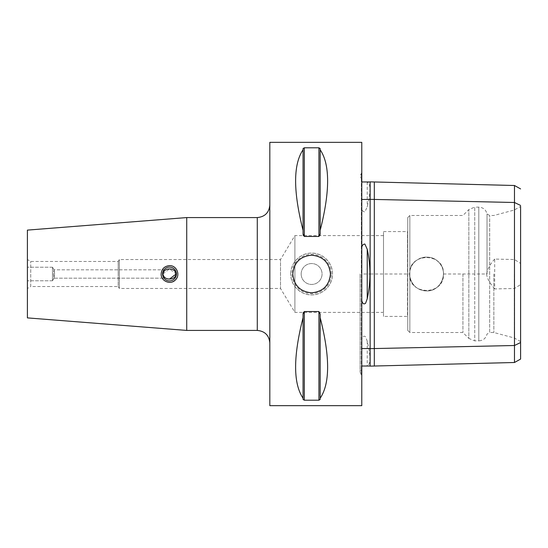 <?xml version="1.0" encoding="UTF-8"?>
<svg xmlns="http://www.w3.org/2000/svg" width="548" height="548" viewBox="0 0 548 548"><rect width="100%" height="100%" fill="white"/><g stroke="black" fill="none" stroke-linecap="round" stroke-linejoin="round"><path stroke-width="0.41" stroke-dasharray="2.74 2.06" d="M162.612 274A6.898 6.898 0 0 1 169.51 267.102A6.898 6.898 0 0 1 176.408 274A6.898 6.898 0 0 1 169.51 280.898A6.898 6.898 0 0 1 162.612 274C163.044 271.452 163.51 270.061 164.023 269.822C163.516 270.054 163.044 271.445 162.612 274C163.044 276.555 163.516 277.946 164.023 278.179C163.51 277.939 163.044 276.548 162.612 274A6.898 6.898 0 0 0 172.956 279.973A6.898 6.898 0 0 0 172.956 268.027A6.898 6.898 0 0 0 162.612 274A6.898 6.898 0 0 0 169.51 280.898A6.898 6.898 0 0 0 176.408 274A6.898 6.898 0 0 0 169.51 267.102A6.898 6.898 0 0 0 162.612 274M162.9 274L169.51 268.924L176.114 274M54.101 269.931L52.478 267.225L52.478 280.775L52.478 267.225L52.478 280.775L52.478 267.225L54.101 269.931L54.615 274L53.971 269.822L164.023 269.822L53.971 269.822L53.478 274L53.971 278.179L54.615 274L53.971 278.179L164.023 278.179L53.971 278.179L53.478 274L53.971 269.822M177.216 277.226A8.357 8.357 0 0 0 169.407 265.643A8.357 8.357 0 0 0 161.776 277.178A8.357 8.357 0 0 0 172.641 281.747M54.101 278.069L52.478 280.775L53.971 278.179M161.146 274A8.357 8.357 0 0 1 169.51 265.643A8.357 8.357 0 0 1 177.867 274A8.357 8.357 0 0 1 169.51 282.357A8.357 8.357 0 0 1 161.146 274C161.633 279.028 164.386 281.816 169.407 282.357C176.62 282.85 180.799 272.863 175.387 268.054C170.64 262.787 160.769 266.828 161.146 274M27.4 274L27.4 259.533L27.4 274M383.504 316.422L383.504 274L383.504 316.422L407.52 316.422L407.52 231.578L407.746 316.819L407.746 231.181L407.746 316.819M383.504 274L383.504 231.578L383.504 274M383.504 312.401L383.504 235.599L383.504 312.401L294.899 312.401L294.899 235.599L294.899 312.401L280.508 288.454L280.508 259.546L280.508 288.454L119.354 288.454L119.354 274L119.354 288.454L118.204 286.542L118.204 274L118.204 286.542L30.743 286.542L30.743 261.458L30.743 286.542L27.4 288.467M331.259 274A19.646 19.646 0 0 0 301.797 256.985A19.646 19.646 0 0 0 301.797 291.015A19.646 19.646 0 0 0 331.259 274M290.721 274A20.899 20.899 0 0 1 311.62 253.101A20.899 20.899 0 0 1 332.513 274A20.899 20.899 0 0 1 311.62 294.899A20.899 20.899 0 0 1 290.721 274C290.447 285.172 300.441 295.173 311.62 294.899C322.793 295.173 332.787 285.172 332.513 274C332.787 262.828 322.793 252.827 311.62 253.101C300.441 252.827 290.447 262.828 290.721 274M301.167 274A10.446 10.446 0 0 0 316.84 283.049A10.446 10.446 0 0 0 316.84 264.951A10.446 10.446 0 0 0 301.167 274A10.446 10.446 0 0 0 311.62 284.446A10.446 10.446 0 0 0 322.066 274A10.446 10.446 0 0 0 311.62 263.554A10.446 10.446 0 0 0 301.167 274M292.81 274A18.81 18.81 0 0 0 318.82 291.372A18.81 18.81 0 0 0 318.813 256.622A18.81 18.81 0 0 0 292.81 274M118.204 274L118.204 261.458L118.204 274M27.4 317.888L27.4 230.112M119.354 274L119.354 259.546L119.354 274M487.021 274L487.021 213.953L487.021 274M462.923 274L462.923 332.513L462.923 274M514.332 274L514.332 338L514.332 274M520.6 274L520.6 206.377L520.6 274M493.851 274L493.851 332.513L493.851 274M520.6 341.623L514.332 338L493.851 332.513L489.672 332.513L489.672 215.487L489.672 332.513L487.021 334.047C485.918 338.287 483.178 340.568 478.801 340.877L478.801 207.123L478.801 340.877L474.739 340.877L474.739 274L474.739 340.877L468.835 338.424L468.835 209.576L468.835 338.424L462.923 332.513L409.842 332.513L409.842 215.487L409.842 332.513L407.746 330.423L407.746 217.577L407.746 330.423M407.746 217.577L409.842 215.487L462.923 215.487L468.835 209.576L474.739 207.123L474.739 274L474.739 207.123L478.801 207.123C483.178 207.432 485.918 209.713 487.021 213.953L489.672 215.487L493.851 215.487L514.332 210L520.6 206.377L520.6 263.424L514.476 259.519L494.686 259.074L494.686 288.926L514.476 288.488L520.6 284.576L520.6 263.424M409.842 276.651C411.938 285.522 417.514 290.282 426.556 290.926C441.072 291.714 449.298 271.726 438.53 262.033C429.618 252.251 411.301 258.019 409.842 271.349C411.301 258.019 429.618 252.251 438.53 262.033C449.298 271.726 441.072 291.714 426.556 290.926C417.514 290.282 411.938 285.522 409.842 276.651M409.63 274C408.555 295.817 444.524 295.851 443.483 274C444.517 252.135 408.548 252.19 409.63 274A16.926 16.926 0 0 0 426.556 290.926A16.926 16.926 0 0 0 443.483 274A16.926 16.926 0 0 0 426.556 257.074A16.926 16.926 0 0 0 409.63 274L370.133 274L370.133 348.562L370.133 181.97M443.483 274L486.651 274C486.747 277.678 489.426 282.652 494.686 288.926M514.476 345.507L514.476 288.481M494.686 259.067C490.104 264.163 487.425 269.143 486.651 274M520.6 284.576L520.6 342.527M514.476 259.512L514.476 202.493M361.776 339.479L361.776 274L361.776 339.479C362.529 336.356 363.804 335.465 365.591 336.808L367.235 341.164C370.811 356.2 370.811 364.427 367.235 365.838L365.516 366.023M365.537 181.97L367.235 182.148C370.818 183.518 370.818 191.759 367.235 206.863L364.852 211.939C363.071 211.713 362.043 210.583 361.776 208.548L361.776 274L370.133 274L370.133 199.342M370.133 366.023L370.133 348.562M361.776 348.562L361.776 300.516L361.776 348.562M361.776 366.023L363.043 366.023M361.776 181.97L361.776 247.484L361.776 179.333L361.776 182.039L363.023 181.97M370.133 199.438L370.133 348.651M361.776 274L361.776 208.548M361.776 375.414L361.776 172.586L361.776 375.414L361.324 374.969L361.324 173.031L361.324 374.969L360.098 372.01L361.776 368.667M361.776 405.657L361.776 142.343M303.051 233.9L303.051 148.597M320.183 233.9L320.183 230.331C330.088 191.355 330.088 164.51 320.183 149.796L320.183 230.331M303.359 235.599L304.304 236.462L318.929 236.462L319.874 235.599M318.929 236.462L318.929 147.802L304.304 147.802L304.304 236.462M320.183 149.796L320.183 148.597M303.051 149.796C293.146 164.51 293.146 191.355 303.051 230.331M303.051 398.204L303.051 314.1L303.051 398.204C293.146 383.49 293.146 356.645 303.051 317.669M303.051 314.1L303.051 399.403M320.183 317.669L320.183 398.204C330.088 383.49 330.088 356.645 320.183 317.669L320.183 314.1L318.929 311.538L304.304 311.538L303.359 312.401M304.304 311.538L304.304 400.198L318.929 400.198L318.929 311.538M320.183 399.403L320.183 398.204M186.724 330.423L186.724 217.577M269.822 274L269.822 342.966L269.822 274M269.822 405.657L269.822 142.343M374.311 348.562L374.311 199.438M367.235 341.164L367.235 365.838M367.235 182.148L367.235 206.863M257.279 330.423L257.279 217.577M52.478 267.225L27.4 267.225L52.478 267.225M52.478 280.775L27.4 280.775L52.478 280.775M383.504 231.578L407.52 231.578L407.746 231.181M383.504 235.599L294.899 235.599L280.508 259.546L119.354 259.546L118.204 261.458L30.743 261.458L27.4 259.533M360.098 274L360.098 372.01L360.098 274M361.776 179.333L360.098 175.99L361.776 172.586"/><path stroke-width="0.82" d="M176.114 274L169.51 279.076C165.832 278.994 163.626 277.302 162.9 274C163.352 280.706 175.668 280.706 176.114 274C175.387 270.698 173.189 269.006 169.51 268.924C165.832 269.006 163.626 270.698 162.9 274M162.612 274C163.044 276.548 163.51 277.939 164.023 278.179C163.516 277.946 163.044 276.555 162.612 274C163.044 271.445 163.516 270.054 164.023 269.822C163.51 270.061 163.044 271.452 162.612 274A6.898 6.898 0 0 1 172.956 268.027A6.898 6.898 0 0 1 172.956 279.973A6.898 6.898 0 0 1 162.612 274M172.641 281.747A8.357 8.357 0 0 0 177.216 277.226M169.407 265.643L169.407 265.643C176.62 265.15 180.799 275.137 175.387 279.946C170.64 285.213 160.769 281.172 161.146 274C161.633 268.972 164.386 266.184 169.407 265.643M330.423 274C329.307 285.419 323.039 291.694 311.62 292.81C300.194 291.694 293.927 285.419 292.81 274C293.927 262.581 300.194 256.306 311.62 255.19C323.039 256.306 329.307 262.581 330.423 274M27.4 230.112L27.4 317.888L27.4 230.112L186.724 217.577L186.724 330.423L27.4 317.888M374.311 181.97L374.311 199.438L370.133 199.342L370.133 181.868L514.476 185.498L514.476 362.502L374.311 366.023L374.311 348.562L514.476 345.507L520.6 342.527L520.6 206.377M514.476 362.502L520.6 359.077L520.6 342.527M520.6 205.466L514.476 202.493L374.311 199.438L374.311 348.562L370.133 348.651L370.133 366.126L374.311 366.023M361.776 348.562L370.133 348.562M370.133 366.023L361.776 366.023M361.776 300.516C362.529 303.708 363.804 304.62 365.591 303.25L367.235 298.715C370.825 282.261 370.825 265.78 367.235 249.285L364.852 244.031C363.071 244.237 362.043 245.388 361.776 247.484M361.776 199.438L370.133 199.438M361.776 181.97L370.133 181.97M370.133 199.342L370.133 348.651M361.776 142.343L361.776 405.657L269.822 405.657L269.822 142.343L361.776 142.343M320.183 230.331L320.183 233.9L318.929 236.462L304.304 236.462L303.051 233.9L303.051 148.597L304.304 147.802L318.929 147.802L320.183 148.597L320.183 149.796C330.088 164.51 330.088 191.355 320.183 230.331L320.183 149.796M303.051 230.331C293.146 191.355 293.146 164.51 303.051 149.796M304.304 236.462L304.304 147.802L303.051 148.597M303.051 233.9L303.359 235.599M320.183 148.597L318.929 147.802L318.929 236.462M319.874 235.599L320.183 233.9M303.359 312.401L303.051 314.1L304.304 311.538L318.929 311.538L320.183 314.1L320.183 317.669C330.088 356.645 330.088 383.49 320.183 398.204L320.183 317.669M303.051 399.403L304.304 400.198L303.051 399.403L303.051 314.1M318.929 311.538L318.929 400.198L320.183 399.403L318.929 400.198L304.304 400.198L304.304 311.538M320.183 398.204L320.183 399.403M303.051 398.204C293.146 383.49 293.146 356.645 303.051 317.669M186.724 217.577L257.279 217.577L257.279 330.423L186.724 330.423M367.235 298.715L367.235 249.285M514.476 185.491L520.6 188.916M257.279 330.423C264.896 331.17 269.075 335.349 269.822 342.966M257.279 217.577C264.896 216.83 269.075 212.651 269.822 205.034"/></g></svg>

